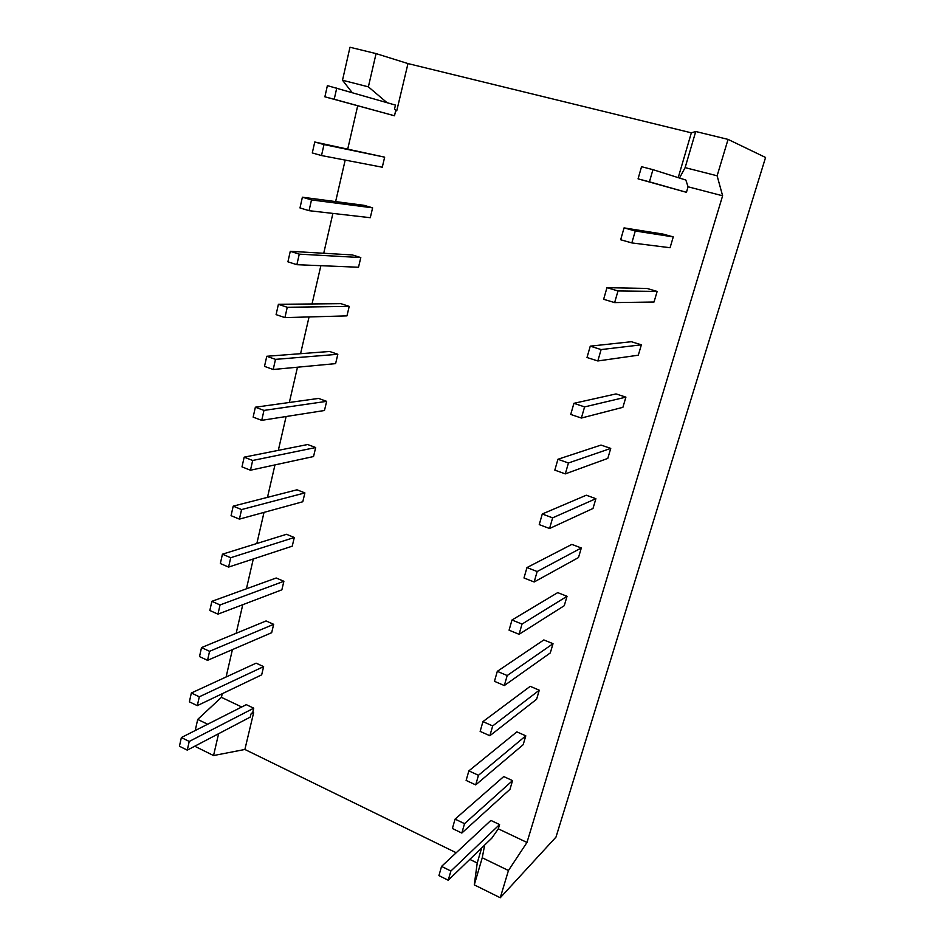 <?xml version="1.0" encoding="UTF-8"?>
<svg xmlns="http://www.w3.org/2000/svg" width="945" height="945" viewBox="0 0 945 945"><rect width="100%" height="100%" fill="white"/><g stroke="black" fill="none" stroke-linecap="round" stroke-linejoin="round"><path stroke-width="1.42" d="M386.966 102.627L368.373 86.845L376.075 53.605L407.98 63.575L691.35 132.832L695.744 131.509L728.063 139.387L765.568 157.472L555.991 837.093L500.259 897.75L474.284 884.863L482.245 857.765L484.655 845.066M376.075 53.605L349.981 47.25L342.503 80.242L352.107 92.504M469.819 859.395L477.225 863.009L481.643 847.984M477.225 863.009L474.284 884.863M567.035 596.295L557.715 592.621L511.989 619.991L522.018 624.09L567.035 596.295L564.26 605.698L519.077 634.308L509.071 630.185L511.989 619.991M525.798 735.824L516.856 731.867L468.862 770.872L478.465 775.29L525.798 735.824L523.176 744.707L475.701 784.893L466.121 780.44L468.862 770.872M549.565 528.515L592.999 508.469L595.893 498.688L586.302 495.215L542.276 513.997L539.241 524.629L549.565 528.515L552.636 517.848L542.276 513.997M581.317 547.97L571.879 544.391L526.967 567.567L537.162 571.536L581.317 547.97L578.494 557.562L534.161 581.978L537.162 571.536M489.864 735.73L536.606 699.253L539.276 690.204L530.216 686.33L482.942 721.614L480.143 731.395L489.864 735.73L492.688 725.937L482.942 721.614M329.628 351.469L337.826 354.292L275.491 359.36L266.762 356.277L329.628 351.469M266.762 356.277L264.505 366.377L273.211 369.495L335.605 363.624L337.826 354.292M324.466 410.496L326.651 401.341L263.974 410.413L261.73 420.348L324.466 410.496M261.73 420.348L253.142 417.123L255.363 407.212L318.548 398.412L326.651 401.341M313.539 456.541L315.677 447.54L252.669 460.475L250.472 470.22L313.539 456.541M250.472 470.22L241.991 466.877L244.176 457.156L307.68 444.516L315.677 447.54M302.79 501.748L304.892 492.912L241.577 509.568L239.428 519.124L302.79 501.748M239.428 519.124L231.064 515.675L233.202 506.142L296.99 489.805L304.892 492.912M292.241 546.175L294.297 537.492L230.71 557.715L228.595 567.083L292.241 546.175M228.595 567.083L220.339 563.539L222.441 554.195L286.5 534.291L294.297 537.492M281.87 589.81L283.89 581.281L220.043 604.954L217.964 614.144L281.87 589.81M217.964 614.144L209.825 610.505L211.881 601.327L276.188 577.997L283.89 581.281M271.676 632.701L273.672 624.314L209.577 651.306L207.546 660.331L271.676 632.701M207.546 660.331L199.501 656.598L201.521 647.585L266.065 620.948L273.672 624.314M261.671 674.848L263.62 666.615L199.312 696.796L197.304 705.643L261.671 674.848M197.304 705.643L189.378 701.828L191.351 692.992L256.107 663.166L263.62 666.615M346.957 315.878L349.213 306.381L287.256 307.279L284.917 317.614L346.957 315.878M284.917 317.614L276.094 314.626L278.397 304.314L340.909 303.652L349.213 306.381M358.509 267.246L360.801 257.572L299.258 254.146L296.872 264.695L358.509 267.246M296.872 264.695L287.918 261.824L290.28 251.299L352.39 254.949L360.801 257.572M370.275 217.704L372.625 207.841L311.496 199.915L309.062 210.676L370.275 217.704M309.062 210.676L299.99 207.947L302.388 197.21L364.097 205.337L372.625 207.841M382.276 167.218L384.662 157.165L323.993 144.561L321.513 155.547L382.276 167.218M321.513 155.547L312.299 152.948L314.756 141.998L384.662 157.165M461.821 833.053L509.981 789.323L512.556 780.605L503.732 776.566L455.065 819.126L452.383 828.505L461.821 833.053L464.538 823.65L455.065 819.126M504.323 685.55L550.297 652.924L553.026 643.699L543.836 639.93L497.306 671.34L494.459 681.321L504.323 685.55L507.193 675.545L497.306 671.34M610.742 448.414L601.02 445.071L557.928 459.27L568.441 462.991L610.742 448.414L607.8 458.396L565.299 473.882L568.441 462.991M625.909 397.136L616.034 393.911L573.91 403.326L584.589 406.905L625.909 397.136L622.897 407.319L581.388 418.044L570.733 414.442L573.91 403.326M641.371 344.819L631.355 341.712L590.259 346.154L601.114 349.579L641.371 344.819L638.3 355.202L597.831 360.966L601.114 349.579M657.153 291.426L646.994 288.438L606.962 287.682L617.995 290.954L657.153 291.426L654.023 302.022L614.64 302.601L617.995 290.954M673.265 236.911L662.953 234.065L624.054 227.887L635.276 230.993L673.265 236.911L670.064 247.732L631.839 242.912L635.276 230.993M679.502 178.038L685.125 167.631L717.125 175.794L722.618 195.792L526.979 842.456L498.298 828.836L499.574 824.548L490.868 820.425L441.551 866.411L438.929 875.602L448.225 880.244L450.883 871.03L441.551 866.411M722.618 195.792L688.078 186.791L686.448 192.319L638.064 178.853L641.537 166.698L652.948 169.651L685.846 180.046L688.078 186.791M678.215 177.636L691.35 132.832M396.723 110.919L394.526 109.053L396.723 110.919L407.98 63.575M394.526 109.053L395.459 105.096L327.383 85.629L324.879 96.815L394.49 115.774L395.707 110.648M357.694 105.793L347.772 148.885M345.185 160.095L335.629 201.592M332.9 213.416L323.722 253.272M320.863 265.687L312.039 303.959M309.05 316.941L300.581 353.69M297.474 367.215L289.347 402.476M286.111 416.521L278.314 450.363M274.96 464.905L267.482 497.365M264.021 512.379L256.851 543.505M253.295 558.967L246.421 588.806M242.759 604.706L236.167 633.292M232.411 649.617L226.103 676.986M222.252 693.713L221.413 697.339L197.718 719.405L207.652 724.236M241.731 706.99L221.413 697.339M187.264 750.141L179.432 746.231L181.369 737.549L246.314 704.663L253.744 708.183L189.224 741.447L187.264 750.141L250.236 717.113L250.968 714.007L252.787 712.235L253.744 708.183M218.602 733.698L213.546 755.551L244.885 749.468L253.65 712.648L252.787 712.235M244.885 749.468L456.211 852.744M685.125 167.631L695.744 131.509M368.373 86.845L342.503 80.242M253.65 712.648L250.968 714.007M195.202 730.544L197.718 719.405M213.546 755.551L194.729 746.219M500.259 897.75L508.445 870.51L482.245 857.765M717.125 175.794L728.063 139.387M498.298 828.836L491.861 838.109L448.225 880.244M526.979 842.456L508.445 870.51M191.351 692.992L199.312 696.796M181.369 737.549L189.224 741.447M201.521 647.585L209.577 651.306M211.881 601.327L220.043 604.954M222.441 554.195L230.71 557.715M233.202 506.142L241.577 509.568M244.176 457.156L252.669 460.475M255.363 407.212L263.974 410.413M273.211 369.495L275.491 359.36M278.397 304.314L287.256 307.279M290.28 251.299L299.258 254.146M302.388 197.21L311.496 199.915M314.756 141.998L323.993 144.561M394.49 115.774L334.223 99.26L336.751 88.05M324.879 96.815L334.223 99.26M512.556 780.605L464.538 823.65M539.276 690.204L492.688 725.937M553.026 643.699L507.193 675.545M534.161 581.978L523.991 577.974L526.967 567.567M595.893 498.688L552.636 517.848M565.299 473.882L554.821 470.137L557.928 459.27M581.388 418.044L584.589 406.905M597.831 360.966L587.01 357.505L590.259 346.154M614.64 302.601L603.642 299.293L606.962 287.682M631.839 242.912L620.664 239.758L624.054 227.887M686.448 192.319L649.439 181.83L652.948 169.651M649.439 181.83L638.064 178.853M499.574 824.548L450.883 871.03M475.701 784.893L478.465 775.29M519.077 634.308L522.018 624.09"/></g></svg>
